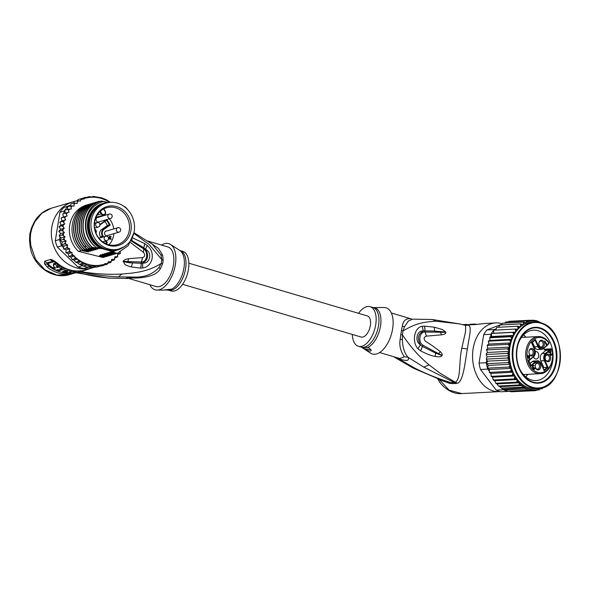 <?xml version="1.0" encoding="UTF-8"?>
<svg xmlns="http://www.w3.org/2000/svg" width="590" height="590" viewBox="0 0 590 590"><rect width="100%" height="100%" fill="white"/><g stroke="black" fill="none" stroke-linecap="round" stroke-linejoin="round"><path stroke-width="0.89" d="M91.236 220.653A23.851 21.623 73.6 0 0 119.468 248.869A23.851 21.623 73.6 0 0 133.79 233.323A23.851 21.623 73.6 0 0 134.196 231.332A23.851 21.623 73.6 0 0 105.964 203.115A23.851 21.623 73.6 0 0 91.642 218.661A23.851 21.623 73.6 0 0 91.236 220.653M119.468 248.869L117.794 249.364A23.851 21.623 -106.4 0 1 89.562 221.147A23.851 21.623 -106.4 0 1 89.975 219.156A23.851 21.623 -106.4 0 1 104.297 203.609L105.964 203.115M98.176 217.334A2.412 2.183 73.6 0 0 97.807 222.047A2.412 2.183 73.6 0 0 99.474 221.729M99.29 221.788A2.412 2.183 -106.4 0 1 98.773 222.054M106.687 230.992A2.412 2.183 73.6 0 0 106.318 235.712A2.412 2.183 73.6 0 0 107.985 235.388M107.8 235.447A2.412 2.183 -106.4 0 1 107.291 235.712M95.912 232.998A2.412 2.183 73.6 0 0 94.806 229.23M102.077 208.919A20.267 18.371 73.6 0 0 100.794 209.915A20.267 18.371 73.6 0 0 98.014 237.379A20.267 18.371 73.6 0 0 123.354 243.065A20.267 18.371 73.6 0 0 124.638 242.07A20.267 18.371 73.6 0 0 127.41 214.605A20.267 18.371 73.6 0 0 102.077 208.919M105.027 211.301L103.589 208.993A19.212 17.412 73.6 0 0 101.893 210.033A19.212 17.412 73.6 0 0 100.676 210.977A19.212 17.412 73.6 0 0 100.322 211.279L101.768 213.595A2.176 1.977 73.6 0 0 105.123 211.463A2.176 1.977 73.6 0 0 105.027 211.301L103.796 208.882M103.589 208.993A19.212 17.412 -106.4 0 1 106.539 207.783A19.212 17.412 -106.4 0 1 127.329 217.857A19.212 17.412 -106.4 0 1 123.266 241.45A19.212 17.412 -106.4 0 1 122.056 242.387A19.212 17.412 -106.4 0 1 117.41 244.636A19.212 17.412 -106.4 0 1 96.731 234.791A19.212 17.412 -106.4 0 1 100.322 211.279M105.927 231.103A2.412 2.183 -106.4 0 1 106.502 231.044M97.416 217.437A2.412 2.183 -106.4 0 1 97.992 217.386M118.767 227.71A2.294 2.08 73.6 0 0 116.311 229.967A2.294 2.08 73.6 0 0 119.047 232.128L107.166 235.631A2.294 2.08 -106.4 0 1 106.067 235.631M96.436 218.167A2.294 2.08 -106.4 0 1 97.357 217.577L109.239 214.067A2.294 2.08 73.6 0 0 107.823 215.756A2.294 2.08 73.6 0 0 110.537 218.47A2.294 2.294 0 0 0 112.152 216.641A2.294 2.294 0 0 0 109.239 214.067M110.537 218.47L98.655 221.973A2.294 2.08 -106.4 0 1 97.556 221.973M104.946 231.833A2.294 2.08 -106.4 0 1 105.868 231.236L117.749 227.725A2.294 2.294 0 0 1 120.692 229.879A2.294 2.294 0 0 1 119.047 232.128M108.98 244.806A19.212 17.412 73.6 0 0 113.855 233.662M113.73 228.913A19.212 17.412 73.6 0 0 109.408 218.802M105.603 215.144A19.212 17.412 73.6 0 0 104.784 214.583M104.909 221.42L107.432 225.476L101.657 229.525A5.354 4.853 73.6 0 0 100.462 236.856L100.942 237.63M107.432 225.476L109.475 224.871L103.7 228.92A5.354 4.853 73.6 0 0 102.505 236.251L102.984 237.025M103.464 241.671L104.187 242.829M104.895 243.235L107.321 242.837L105.986 243.766M99.976 224.274A4.897 4.44 73.6 0 0 100.757 223.846L100.838 224.274L106.879 219.554L110.249 224.96L109.475 224.871L106.591 220.24M106.584 220.232L106.879 219.554L100.757 223.846M109.888 237.711L110.654 238.943L108.634 238.589L109.888 237.711L108.553 238.493M110.654 238.943L108.531 238.744M108.479 239.016L111.363 239.171L109.91 237.541L110.625 236.568M111.363 239.171L109.91 237.541M110.278 237.431L110.832 236.892M111.2 236.782L110.935 236.347L109.637 237.106L109.253 236.487M110.013 236.996L109.563 236.273L109.165 236.546L109.615 237.276L108.516 238.05M127.079 278.487L109.888 278.104C98.965 277.285 88.389 275.419 78.153 272.506L79.989 271.975C92.94 274.623 105.728 276.26 118.332 276.894L136.932 277.086C127.779 277.669 124.49 278.141 127.079 278.487M75.373 272.853L77.828 272.75L76.235 272.61M94.806 267.034A34.404 31.189 -106.4 0 1 92.534 267.808A34.404 31.189 -106.4 0 1 51.817 227.106A34.404 31.189 -106.4 0 1 73.064 201.81A34.404 31.189 -106.4 0 1 74.384 201.456L74.37 201.463M92.534 267.808L69.908 274.483L56.957 275.117L44.884 269.814L35.636 259.467L30.887 245.912L30.252 239.053L30.651 233.352L32.096 227.821L34.84 221.774L41.809 213.27L51.197 208.263L73.064 201.81M47.281 267.13L49.663 265.552L48.446 264.202L48.417 263.324L54.029 261.665L52.916 261.09A4.587 4.16 -106.4 0 1 50.312 259.519L44.707 261.178L44.486 263.804L47.207 264.15L47.311 262.749L53.447 261.09L57.709 263.87C64.059 268.863 71.095 271.23 78.831 270.972L82.762 270.685L75.417 272.838L68.093 274.166A34.404 31.189 -106.4 0 1 47.281 267.13L44.486 263.804M50.312 259.519C51.942 259.43 54.575 260.891 58.211 263.907A34.404 31.189 73.6 0 0 79.016 270.935M75.859 272.72L108.885 278.126L127.883 278.487M30.252 239.053L29.5 240.019L29.854 233.92L31.454 228.035L34.006 222.489L34.84 221.774M133.782 233.338L149.425 244.747L161.822 259.644A9.175 2.537 6.2 0 0 163.187 260.109L162.619 255.182L158.437 248.368L149.314 242.099M163.187 260.109A20.643 10.827 106.5 0 1 162.56 263.937L160.421 268.59C157.471 274.099 149.801 277.226 137.389 277.971L130.353 278.067L129.653 278.716L156.114 286.534A20.643 10.827 -73.5 0 0 158.695 286.703A20.643 10.827 -73.5 0 0 172.959 267.462A20.643 10.827 -73.5 0 0 167.811 246.937L147.714 241.008M128.849 278.532L129.653 278.716M137.389 277.971L136.932 277.086C146.032 276.798 153.348 273.642 158.865 267.617L161.188 263.501C148.356 271.194 138.318 272.698 121.842 274.055C112.742 274.446 111.208 274.387 102.623 274.033C94.99 273.576 87.792 272.794 81.029 271.688L90.196 268.494M78.064 272.071L81.029 271.688L79.348 271.688M132.617 237.873L144.513 243.508L147.234 245.543C155.59 251.819 153.23 266.562 142.721 267.956L140.486 268.133L131.415 266.953C128.082 266.097 125.899 265.227 124.866 264.35L123.207 261.274C123.797 260.013 125.582 259.157 128.554 258.715L142.596 257.565L141.342 261.997C146.593 262.816 149.108 252.35 143.547 248.796L131.29 240.978M130.449 242.519L143.429 252.35C145.354 254.836 145.081 256.569 142.596 257.565L141.15 263.295L142.625 263.096C148.127 260.065 149.078 255.47 145.487 249.312C152.825 252.808 149.882 263.951 142.625 263.096L142.721 267.956M133.945 232.667L152.272 244.194L160.937 254.976L161.822 259.644A20.82 10.922 106.5 0 1 161.188 263.501L161.188 263.501A9.175 1.084 12.3 0 0 162.56 263.937M161.572 245.101A24.087 12.633 106.5 0 1 165.775 243.441A24.087 12.633 106.5 0 1 170.569 244.467A24.087 12.633 106.5 0 1 174.338 269.387A24.087 12.633 106.5 0 1 158.15 290.037A24.087 12.633 106.5 0 1 157.088 290.11A24.087 12.633 106.5 0 1 149.875 284.69M164.33 289.926L168.098 290.096L171.1 290.959A20.643 10.827 -73.5 0 0 173.674 291.128A20.643 10.827 -73.5 0 0 187.945 271.887A20.643 10.827 -73.5 0 0 182.797 251.362L179.972 250.529A20.643 10.827 106.5 0 1 185.12 271.053A20.643 10.827 106.5 0 1 170.857 290.295L168.098 290.096M157.088 290.11L162.973 290.103L170.842 289.196L170.857 290.295A20.643 10.827 106.5 0 1 170.687 290.317A20.643 10.827 106.5 0 1 168.275 290.125M165.827 289.911A4.587 0.907 9.3 0 1 165.281 289.764M144.513 243.508A6.881 3.695 118.9 0 1 143.695 247.712L143.429 252.35L143.739 247.748L131.555 240.432L131.968 240.646L132.005 239.437M144.565 243.537A6.881 3.695 118.9 0 1 143.739 247.748L145.487 249.312L147.234 245.543M140.545 268.133A6.881 4.137 -84.9 0 0 141.15 263.295L132.551 262.911C129.144 262.882 126.253 262.403 123.871 261.473L141.29 261.997L141.091 263.295A6.881 4.137 -84.9 0 1 140.486 268.133M131.415 266.953L132.551 262.911L123.103 261.702M123.207 261.274L127.919 261.495L128.554 258.715M31.454 228.035L32.096 227.821M29.5 240.019L30.097 245.942L30.887 245.912M60.173 271.909A33.49 30.355 -106.4 0 1 48.874 266.083L47.207 264.15L48.446 264.202M77.674 271.002L73.285 272.27L75.417 272.838M54.029 261.665L54.855 261.82M54.428 267.078L53.572 267.329L53.343 268.73A34.404 31.189 73.6 0 0 56.02 270.213L57.975 269.637A34.404 31.189 73.6 0 0 59.17 270.198L60.844 269.704A34.404 31.189 -106.4 0 1 59.642 269.143L61.596 268.568A34.404 31.189 -106.4 0 1 58.911 267.086L56.965 267.661L56.352 266.746L57.746 266.333A34.404 31.189 -106.4 0 1 55.143 264.379L53.343 265.227M57.746 266.333L57.982 264.917A33.025 29.943 73.6 0 1 55.386 262.904L53.579 263.752L53.336 265.227M61.596 268.568L61.817 267.211A33.025 29.943 73.6 0 1 59.14 265.692L57.791 266.09M66.073 268.774L62.629 268.384L60.991 268.819M58.063 269.682L57.827 271.031A34.404 31.189 73.6 0 0 71.641 273.318L73.308 272.823A34.404 31.189 -106.4 0 1 62.54 271.636L65.166 270.876L63.432 271.732A34.404 31.189 73.6 0 0 68.44 272.676L71.073 271.769L71.287 270.36M71.11 271.548A33.025 29.943 73.6 0 0 73.536 271.43L73.308 272.823M53.343 268.73L55.703 268.037C53.476 266.415 52.827 265.338 53.749 264.792L53.992 263.317M55.386 262.904L55.143 264.379M57.156 266.51L56.965 267.661M59.14 265.692L58.911 267.086M60.999 268.745L60.844 269.704M57.827 271.031L62.002 269.8L62.223 268.457M70.667 272.019C73.241 271.702 65.18 269.645 62.407 269.726L62.002 269.8M63.499 271.356L63.432 271.732M67.061 271.135L66.965 271.695A34.404 31.189 -106.4 0 1 65.107 271.238M66.965 271.695L67.555 271.334M65.166 270.876L67.644 271.444M64.34 228.205L60.63 229.296L59.066 226.693L61.058 225.063L64.767 223.971L62.039 225.815L64.34 228.205L61.854 230.38L64.428 232.49L62.223 234.968L65.033 236.76L63.137 239.488L66.139 240.934L64.583 243.877L67.732 244.946L66.537 248.051L69.782 248.722L68.964 251.945L71.958 252.491L71.818 255.485L74.591 255.971L75.055 258.619L77.681 259.069L78.618 261.281L81.132 261.709L82.453 263.435L84.849 263.87L81.28 264.925L82.246 265.729A35.319 32.022 73.6 0 0 83.138 266.031A35.319 32.022 -106.4 0 0 87.298 267.071L93.087 265.817L94.865 266.525L91.863 267.41L87.298 267.071A35.319 32.022 73.6 0 0 88.212 267.211L83.942 268.472A35.319 32.022 -106.4 0 1 77.976 266.99L57.355 247.055A35.319 32.022 -106.4 0 1 55.283 240.764L59.944 212.297A35.319 32.022 -106.4 0 1 63.831 207.488L70.498 205.239M70.453 206.021L70.49 205.423L63.831 207.488M59.944 212.297L64.214 211.036L63.794 213.602M68.108 206.227A35.319 32.022 73.6 0 0 67.459 206.898A35.319 32.022 73.6 0 0 64.745 210.254A35.319 32.022 73.6 0 0 64.214 211.036M64.428 232.49L60.718 233.581L59.597 235.027L59.162 235.808L59.988 236.819L59.553 239.503A35.319 32.022 73.6 0 0 59.797 240.477A35.319 32.022 73.6 0 0 61.242 244.865A35.319 32.022 73.6 0 0 61.626 245.794L63.573 247.675L63.514 249.002L66.537 248.051M59.553 239.503L55.283 240.764M57.355 247.055L61.626 245.794M82.246 265.729L77.976 266.99M110.455 202.341L105.839 199.501L101.805 197.893L93.456 196.411M63.3 216.633L62.791 213.897L65.822 213.005L67.142 215.955L63.425 217.046M59.988 236.819L61.316 237.851L59.797 240.477L63.137 239.488M65.033 236.76L61.316 237.851M66.139 240.934L62.422 242.025L61.242 244.865L64.583 243.877M59.797 240.477L62.422 242.025M67.732 244.946L64.015 246.037L63.573 247.675M61.242 244.865L64.015 246.037M69.782 248.722L66.073 249.821L65.947 252.889L68.964 251.945M66.073 249.821L63.565 248.928M71.958 252.491L68.241 253.582L65.992 252.822M68.241 253.582L68.816 256.436L71.818 255.485M74.591 255.971L70.881 257.07L68.846 256.362M70.881 257.07L72.076 259.563L75.055 258.619M77.681 259.069L73.964 260.161L72.083 259.497M73.964 260.161L75.668 262.226L78.618 261.281M81.132 261.709L77.445 262.801L75.653 262.159M81.28 264.925L79.289 264.268L77.445 262.801M79.48 264.313L82.453 263.435M84.849 263.87L86.479 265.05L90.639 266.083M81.752 265.257L83.138 266.031L86.479 265.05M87.298 267.071L83.138 266.031M61.058 225.063L59.797 222.224L61.994 220.955L65.711 219.864L62.769 221.346L64.767 223.971M67.142 215.955L64.037 217.054L65.711 219.864M91.568 196.964L93.427 196.418L91.73 197.008L89.215 196.573L87.718 197.783L85.093 197.333L83.898 199.155L81.125 198.668L80.373 201.109L77.379 200.571L77.179 203.543L73.92 202.997L74.104 206.05L70.8 205.917L71.375 208.985L68.086 209.266L69.037 212.304L65.822 213.005M85.1 197.326L81.545 198.668M89.252 196.566L86.251 197.451M120.257 253.641L120.301 252.085M94.865 266.525L97.276 265.596L99.068 266.363L101.273 264.733L103.198 265.611L105.101 263.472L107.166 264.268L108.604 261.488L110.913 262.373L111.849 259.18L114.372 259.939L114.925 256.672L117.484 257.026L117.661 253.737L120.198 253.671L117.698 254.408M117.543 256.997L114.858 257.8M114.423 259.917L111.554 260.773M110.95 262.351L107.889 263.258M107.181 264.268L103.759 265.146M59.797 222.224L62.769 221.346M59.066 226.693L62.039 225.815M60.63 229.296L58.808 231.376L61.854 230.38M60.549 233.419L58.882 231.258M59.251 235.845L62.223 234.968M70.49 205.423L70.948 203.875L73.92 202.997M73.757 203.049L74.406 201.448L77.379 200.571M61.994 220.955L61.065 217.924L64.037 217.054M61.065 217.924L63.219 217.12M105.728 256.628L103.103 257.506L78.374 251.362A27.524 24.95 -106.4 0 1 69.731 225.203A27.524 24.95 -106.4 0 1 85.926 205.217L88.308 204.619M103.198 265.611L99.157 266.326M93.567 266.687L96.074 267.248L99.068 266.363M93.087 265.817L89.474 266.887M88.212 267.211L89.053 266.931M65.276 213.16L64.745 210.254L68.086 209.266M67.614 209.406L67.459 206.898L70.8 205.917M77.231 200.895L78.138 199.553L81.125 198.668M104.327 257.144L99.452 255.654L106.185 256.598L101.215 255.079C100.057 254.718 100.204 254.674 101.679 254.946L108.044 256.053L103.073 254.533C101.908 254.172 102.063 254.128 103.538 254.401L109.666 255.573L104.932 253.988C103.766 253.626 103.921 253.582 105.389 253.847L111.525 255.028L106.783 253.442C105.625 253.073 105.78 253.029 107.247 253.302L113.612 254.408L108.641 252.889C107.483 252.527 107.638 252.483 109.106 252.756L115.47 253.862L110.5 252.343C109.342 251.982 109.497 251.937 110.964 252.203L117.093 253.383L112.358 251.797C111.193 251.436 111.348 251.384 112.823 251.657L101.878 248.574L96.509 247.594L98.884 248.294C100.049 248.663 99.894 248.707 98.419 248.427L92.291 247.254C77.224 234.083 81.597 206.301 99.223 201.293L100.175 201.47M101.952 254.998L101.215 255.079C100.057 254.718 100.204 254.674 101.679 254.946M103.811 254.452L103.073 254.533C101.908 254.172 102.063 254.128 103.538 254.401M105.662 253.906L104.932 253.988C103.766 253.626 103.921 253.582 105.389 253.847M107.52 253.361L106.783 253.442C105.625 253.073 105.78 253.029 107.247 253.302M109.379 252.808L108.641 252.889C107.483 252.527 107.638 252.483 109.106 252.756M111.237 252.262L110.5 252.343C109.342 251.982 109.497 251.937 110.964 252.203M124.32 246.686L112.358 251.797C111.193 251.436 111.348 251.384 112.823 251.657M98.884 248.294C100.049 248.663 99.894 248.707 98.419 248.427L97.638 247.933M99.223 201.293L98.987 201.36C81.346 206.271 77.032 234.4 92.055 247.328L92.291 247.254M92.055 247.328L97.026 248.84C98.191 249.209 98.036 249.253 96.561 248.98L90.432 247.8C75.409 234.879 79.724 206.751 97.365 201.839L97.593 201.883M97.026 248.84C98.191 249.209 98.036 249.253 96.561 248.98L95.779 248.479M97.365 201.839L97.129 201.905C79.598 206.795 75.078 234.695 90.196 247.874L90.432 247.8M90.196 247.874L95.167 249.386C96.332 249.754 96.177 249.799 94.702 249.526L88.574 248.353C73.455 235.174 77.976 207.274 95.514 202.385L95.735 202.429M95.167 249.386C96.332 249.754 96.177 249.799 94.702 249.526L93.928 249.024M95.514 202.385L95.278 202.458C78.669 207.245 73.477 232.615 86.354 246.347L88.574 248.353M88.338 248.419L93.309 249.939C94.474 250.308 94.319 250.352 92.844 250.072L86.715 248.899L84.731 246.827C71.855 233.094 77.047 207.724 93.655 202.938L93.884 202.975M93.309 249.939C94.474 250.308 94.319 250.352 92.844 250.072L92.07 249.577M93.655 202.938L93.419 203.004C75.881 207.835 71.383 235.919 86.479 248.965L86.715 248.899M86.479 248.965L91.45 250.484C92.615 250.853 92.46 250.898 90.993 250.625L84.857 249.445C69.76 236.398 74.259 208.314 91.797 203.484L92.025 203.528M91.45 250.484C92.615 250.853 92.46 250.898 90.993 250.625L90.211 250.123M91.797 203.484L91.561 203.55C73.905 208.594 69.568 236.383 84.621 249.518L84.857 249.445M84.621 249.518L89.599 251.03C90.764 251.399 90.609 251.443 89.134 251.17L83.006 249.998C67.946 236.863 72.29 209.074 89.938 204.029L90.167 204.074M89.599 251.03C90.764 251.399 90.609 251.443 89.134 251.17L88.353 250.669M89.938 204.029L89.702 204.103C72.135 208.904 67.703 237.143 82.77 250.064L83.006 249.998M82.77 250.064L87.74 251.583C88.906 251.945 88.751 251.996 87.276 251.716L81.147 250.544C66.08 237.623 70.512 209.384 88.08 204.575M87.74 251.583C88.906 251.945 88.751 251.996 87.276 251.716L86.494 251.215M78.374 251.362L81.147 250.544M108.125 202.451L101.443 201.013C83.426 205.962 79.576 234.4 95.152 246.561L96.509 247.594M113.096 251.716L123.494 247.173M124.298 206.625L125.331 207.031A27.524 24.95 -106.4 0 1 128.059 210.07M133.908 232.807L128.303 245.617L117.329 253.309M115.013 253.884L113.612 254.408M116.872 253.339L115.47 253.862M113.155 254.438L111.761 254.954M111.296 254.983L109.902 255.5M109.438 255.529L108.044 256.053M107.587 256.082L106.185 256.598M101.229 248.766A24.426 22.147 -106.4 0 1 87.423 224.65A24.426 22.147 -106.4 0 1 102.83 203.439L103.479 203.248A24.426 22.147 -106.4 0 1 109.401 202.422M103.877 201.397A26.144 23.703 73.6 0 0 86.332 220.254A26.144 23.703 73.6 0 0 95.152 246.561M122.727 247.586A24.426 22.147 -106.4 0 1 117.307 250.108L116.658 250.3A24.426 22.147 -106.4 0 1 110.706 251.119M100.094 255.551L99.644 255.603M101.878 248.574A24.426 22.147 -106.4 0 1 88.397 221.206A24.426 22.147 -106.4 0 1 103.479 203.248M117.307 250.108A24.426 22.147 -106.4 0 1 111.355 250.927M98.818 206.19A23.74 21.52 73.6 0 0 89.297 221.28A23.74 21.52 73.6 0 0 111.79 250.167M188.844 263.199L367.356 315.923A11.011 5.775 106.5 0 1 370.107 326.867A11.011 5.775 106.5 0 1 362.496 337.126A11.011 5.775 106.5 0 1 361.124 337.038L182.612 284.314M544.032 370.055L547.321 367.341L548.095 367.481L544.917 360.446A4.897 3.547 -93 0 1 546.016 353.749L549.799 350.622L549.165 350.659L549.799 350.622A3.673 2.655 -93 0 0 551.06 350.121L550.566 349.737L551.318 349.125L551.812 349.501L551.289 348.904L544.15 349.273M546.016 353.749L545.521 353.366L549.379 350.18L545.905 350.364L542.048 353.55A5.354 3.879 87 0 0 540.337 356.817A5.354 3.879 87 0 0 540.846 360.874L543.84 367.518L543.147 368.094M545.905 350.364A3.208 2.323 -93 0 1 545.337 350.261A3.208 2.323 -93 0 1 543.729 348.395M539.12 345.445A2.98 2.161 87 0 0 540.514 346.913A2.98 2.161 87 0 0 541.141 347.001A2.98 2.161 87 0 0 543.147 344.346A2.98 2.161 87 0 0 541.458 341.145A2.98 2.161 87 0 0 540.831 341.05A2.98 2.161 87 0 0 538.987 342.812M541.023 347.658A3.783 2.744 87 0 0 544.297 344.944A3.783 2.744 87 0 0 542.217 340.334A3.783 2.744 87 0 0 539.024 342.635A3.783 2.744 87 0 0 539.179 345.607A3.783 2.744 87 0 0 541.023 347.658M545.241 357.016A3.783 2.744 -93 0 1 545.322 356.611A3.783 2.744 -93 0 1 548.671 354.369A3.783 2.744 -93 0 1 550.595 358.919A3.783 2.744 -93 0 1 548.272 361.736A3.783 2.744 -93 0 1 545.477 359.583A3.783 2.744 -93 0 1 545.241 357.016M537.387 369.842A3.783 2.744 -93 0 1 535.543 367.799A3.783 2.744 -93 0 1 535.388 364.827A3.783 2.744 -93 0 1 538.589 362.518A3.783 2.744 -93 0 1 540.661 367.128A3.783 2.744 -93 0 1 537.387 369.842M529.009 351.257A3.783 2.744 -93 0 1 529.09 350.851A3.783 2.744 -93 0 1 532.438 348.602A3.783 2.744 -93 0 1 534.363 353.159A3.783 2.744 -93 0 1 532.033 355.969A3.783 2.744 -93 0 1 529.245 353.823A3.783 2.744 -93 0 1 529.009 351.257M544.673 341.293L544.99 341.035L546.318 343.985L546.399 343.196L546.672 343.8L546.274 344.855L544.673 341.293M550.986 351.242L550.396 354.745L551.2 354.915L551.997 353.631L551.318 355.335L550.337 355.416L549.998 354.656L550.566 351.588L549.091 352.805L548.921 352.429L550.293 351.603M532.254 366.729L533.08 365.527L534.038 365.564L532.888 366.206L532.564 367.098L532.94 367.614L533.729 367.275L533.677 369.089L534.997 367.681L534.525 369.215L533.397 369.421L532.254 366.729M529.348 358.845L529.031 359.111L528.109 357.068L527.585 357.503L527.379 357.046L527.91 356.611L527.748 355.291L528.22 356.353L529.488 355.305L529.695 355.755L529.348 358.845L528.928 358.868M544.917 360.446L544.319 360.697L547.321 367.341L543.84 367.518M532.114 361.759A5.354 3.879 -93 0 1 533.921 361.028L537.394 360.844A5.354 3.879 -93 0 1 540.949 363.484L541.089 363.529C539.592 361.338 538.36 360.446 537.394 360.844A5.354 3.879 -93 0 0 535.587 361.582L532.114 361.759L530.071 363.455M530.867 365.483L531.081 366.095L536.081 361.958A4.897 3.547 -93 0 1 540.986 363.698L544.157 370.734L548.095 367.481M532.453 342.259L534.547 346.905A5.354 3.879 -93 0 0 538.11 349.538L541.583 349.361A5.354 3.879 -93 0 1 538.021 346.721L535.042 340.12M533.544 356.817A3.783 2.744 87 0 0 535.41 358.941A3.783 2.744 87 0 0 536.207 359.059A3.783 2.744 87 0 0 538.751 355.689A3.783 2.744 87 0 0 536.612 351.625A3.783 2.744 87 0 0 535.816 351.507A3.783 2.744 87 0 0 535.337 351.588M546.672 345.12L547.299 345.091L546.672 345.12L547.299 345.091L543.523 348.211A4.897 3.547 -93 0 1 538.618 346.478L535.447 339.434L531.516 342.687L534.688 349.723A4.897 3.547 -93 0 1 533.589 356.426L528.588 360.564L531.081 366.095M531.738 342.797L535.447 339.434M551.06 350.121L551.812 349.501A17.663 12.796 -93 0 1 545.485 371.162A17.663 12.796 -93 0 1 528.972 364.008A17.663 12.796 -93 0 1 531.863 340.873A17.663 12.796 -93 0 1 548.966 343.188L548.862 342.679L548.825 343.601L548.095 344.191M543.943 370.122L544.157 370.734M545.285 356.78A2.98 2.161 -93 0 1 547.137 355.025A2.98 2.161 -93 0 1 549.401 358.75A2.98 2.161 -93 0 1 547.439 360.977A2.98 2.161 -93 0 1 545.418 359.421M535.351 364.996A2.98 2.161 -93 0 1 537.202 363.233A2.98 2.161 -93 0 1 537.829 363.329A2.98 2.161 -93 0 1 539.511 366.538A2.98 2.161 -93 0 1 537.512 369.193A2.98 2.161 -93 0 1 536.885 369.097A2.98 2.161 -93 0 1 535.491 367.629M529.053 351.021A2.98 2.161 -93 0 1 530.897 349.258A2.98 2.161 -93 0 1 533.161 352.99A2.98 2.161 -93 0 1 531.207 355.217A2.98 2.161 -93 0 1 529.186 353.653M545.898 344.007L546.318 343.985M546.591 344.59L546.17 344.612M549.998 354.369L550.367 354.354M550.028 354.76L550.396 354.745M550.064 354.915L550.47 354.892M552.004 354.457L551.613 354.472M551.864 354.782L551.326 354.804M551.104 354.959L550.492 355.468M551.525 355.158L550.898 355.195M551.318 355.335L550.684 355.364M548.929 352.451L550.566 351.588M533.832 365.424L533.257 365.453M534.038 365.564L533.412 365.601M534.193 365.748L533.567 365.778M532.438 366.235L532.888 366.206M532.453 367.644L532.94 367.614M532.468 367.666L533.168 367.636M533.227 367.607L533.655 367.754M533.861 367.577L533.235 367.614M535.005 368.507L534.614 368.529M534.865 368.831L534.326 368.861M534.105 369.008L533.537 369.48M534.525 369.215L533.898 369.244M534.422 369.303L533.795 369.333M532.763 367.976L533.161 367.954M529.016 355.696L529.695 355.755M527.423 357.142L528.109 357.068M527.799 356.367L528.22 356.353M527.903 357.075L529.326 356.065L529.075 358.241L528.655 358.263M527.792 356.839L529.326 356.065M528.426 356.803L529.075 358.241M519.643 368.868A25.23 18.275 87 0 0 530.757 379.753A25.23 18.275 87 0 0 536.052 380.543A25.23 18.275 87 0 0 552.609 361.685A25.23 18.275 87 0 0 538.744 330.946A25.23 18.275 87 0 0 533.441 330.149A25.23 18.275 87 0 0 518.33 343.461M532.21 382.32A27.981 20.274 87 0 0 556.451 362.282A27.981 20.274 87 0 0 541.074 328.18A27.981 20.274 87 0 0 516.84 348.225A27.981 20.274 87 0 0 532.21 382.32M536.841 320.776L543.906 324.058M490.555 336.861L490.983 334.257A35.319 25.591 -93 0 1 491.433 333.49L491.647 336.529L490.135 337.141L512.548 335.747L513.757 335.386L512.909 332.377L515.734 332.096L515.173 329.087L518.02 329.205L517.747 326.248L520.564 326.757L520.579 323.91L523.271 324.611L523.618 322.111L526.14 322.745L526.818 320.879L529.208 321.395L530.115 320.245L532.431 320.835L533.463 320.208L536.804 320.776L535.58 320.835M533.522 320.208L530.786 320.348M540.809 388.117L538.891 390.012L537.755 389.356L535.609 390.654L534.51 390.02L532.246 390.691L531.111 390.079L528.905 390.123L525.638 388.957L524.65 387.785L522.489 387.224L521.826 385.521L519.517 384.946L518.971 382.689A34.404 24.92 -93 0 1 517.039 380.491L516.833 379.562L514.31 378.928L493.469 380.004L494.044 380.469L492.798 378.625L492.753 377.128L491.691 376.752M499.428 325.134L486.971 329.921A35.319 25.591 87 0 0 483.719 334.633L479.058 363.101A35.319 25.591 87 0 0 480.496 369.488L496.205 390.123A35.319 25.591 87 0 0 498.521 391.104A35.319 25.591 87 0 0 500.888 391.782L508.152 391.406A35.319 25.591 -93 0 1 507.43 391.236A35.319 25.591 -93 0 1 505.785 390.727A35.319 25.591 -93 0 1 504.162 390.071A35.319 25.591 -93 0 1 503.462 389.747L508.152 391.406M496.205 390.123L503.462 389.747M501.758 324.235L499.804 324.987M487.753 369.111A35.319 25.591 -93 0 1 487.488 368.167A35.319 25.591 -93 0 1 486.485 363.713A35.319 25.591 -93 0 1 486.322 362.725L486.75 360.129L487.613 361.154L486.485 363.713L488.358 365.409L487.488 368.167L489.501 369.517L489.191 370.992L487.753 369.111L480.496 369.488M479.058 363.101L486.322 362.725M490.983 334.257L483.719 334.633M486.971 329.921L494.236 329.545L496.094 328.829L495.947 330.083M515.173 329.087L493.705 330.201L493.631 333.239L491.433 333.49A35.319 25.591 -93 0 1 493.705 330.201A35.319 25.591 -93 0 1 494.236 329.545M508.639 391.222L511.405 391.767L532.246 390.691M503.093 389.252L524.65 387.785M517.747 326.248L496.721 327.369M496.905 327.332L496.094 328.829M489.191 370.992L489.818 372.843L491.013 373.404L491.146 376.464M489.331 372.511L489.818 372.843M491.013 373.404L513.116 372.253L510.372 371.302L511.604 368.374L508.956 367.054L510.468 364.266L507.961 362.599L509.723 360.011L507.385 358.027L509.384 355.674L507.245 353.41L509.458 351.33L507.54 348.83L509.944 347.06L508.27 344.361L510.837 342.93L510.394 341.308L509.428 340.076L488.586 341.16L488.726 344.081L487.642 344.862L487.251 346.662L487.842 348.203L486.698 349.907L487.355 352.473L486.462 353.631L486.425 355.519L487.281 356.817L486.507 358.13L486.75 360.129M486.308 359.369L486.654 360.018M486.462 353.631L486.153 354.273M486.839 349.184L486.47 349.73M487.642 344.862L487.222 345.312M488.586 341.16L488.255 341.477L488.373 341.101M509.428 340.076L512.024 339.257L510.697 336.713L489.848 337.79L489.914 340.401L488.808 340.843M490.438 336.897L490.135 337.141A35.319 25.591 87 0 0 489.848 337.79L489.943 337.104M494.044 380.469L494.73 380.712L495.829 383.345L497.075 383.906L498.27 385.816L499.76 386.664L521.826 385.521M493.321 380.108L493.085 379.753L493.469 380.004M514.067 391.627L535.595 390.654M528.905 390.123L507.43 391.236M525.638 388.957L504.162 390.071M522.489 387.224L501.249 388.139L502.783 388.921M499.76 386.664L501.648 388.309M509.244 391.207L531.111 390.079M519.517 384.946L498.675 386.03M509.251 321.321L508.093 321.852M530.115 320.245L509.273 321.321M520.579 323.91L499.737 324.987L500.106 325.378L499.568 325.024M499.737 324.987L498.609 327.244M523.618 322.111L502.776 323.187L501.493 324.898M526.818 320.879L505.896 321.97L504.502 323.209M510.372 371.302L489.523 372.386M489.501 369.517L511.604 368.374A33.261 24.094 87 0 0 513.116 372.253A33.261 24.094 87 0 0 528.22 387.586A33.261 24.094 87 0 0 535.211 388.626L538.05 388.478A33.261 24.094 -93 0 1 531.059 387.438A33.261 24.094 -93 0 1 530.889 387.372A33.261 24.094 -93 0 1 512.282 351.552A33.261 24.094 -93 0 1 534.606 322.052A33.261 24.094 -93 0 1 541.598 323.099M508.956 367.054L487.488 368.167M488.358 365.409L510.468 364.266A33.261 24.094 87 0 0 511.604 368.374M507.961 362.599L486.485 363.713M487.613 361.154L509.723 360.011A33.261 24.094 87 0 0 510.468 364.266M507.385 358.027L486.536 359.111M487.281 356.817L509.384 355.674A33.261 24.094 87 0 0 509.723 360.011M507.245 353.41L486.396 354.494M487.355 352.473L509.458 351.33A33.261 24.094 87 0 0 509.384 355.674M507.54 348.83L486.698 349.907M488.726 344.081L510.837 342.93A33.261 24.094 87 0 0 509.944 347.06L487.842 348.203M508.27 344.361L487.428 345.438M489.914 340.401L512.024 339.257A33.261 24.094 87 0 0 510.837 342.93M491.647 336.529L513.757 335.386A33.261 24.094 87 0 0 512.024 339.257M512.909 332.377L491.433 333.49M493.631 333.239L515.734 332.096A33.261 24.094 87 0 0 513.757 335.386M495.939 383.249L516.781 382.165L518.971 382.689M497.075 383.906L519.178 382.763M516.781 382.165L517.039 380.491M494.73 380.712L516.833 379.562M514.31 378.928L514.856 375.985L512.164 375.284L491.323 376.368M492.753 377.128L514.856 375.985M512.164 375.284L513.116 372.253M546.045 385.698L545.13 386.981L544.238 387.033M545.13 386.981L544.762 386.598L545.13 386.981M543.235 387.424L542.092 388.788L540.285 388.876M542.092 388.788L541.517 388.323L542.092 388.788M540.89 388.102L541.517 388.323A34.404 24.92 -93 0 0 543.198 387.519M539.002 389.997L536.73 390.123M538.05 388.478C564.932 389.23 568.34 330.688 541.849 323.173L534.606 322.052L531.767 322.199A33.261 24.094 87 0 0 520.564 326.757A33.261 24.094 87 0 0 518.02 329.205A33.261 24.094 87 0 0 515.734 332.096M509.944 347.06A33.261 24.094 87 0 0 509.458 351.33M472.745 324.633L472.833 324.109L469.994 324.257A34.404 24.92 87 0 1 470.142 324.249L472.988 324.102A34.404 24.92 -93 0 1 477.089 324.36M358.58 313.327A20.643 10.827 106.5 0 1 367.511 306.512A20.643 10.827 106.5 0 1 370.085 306.682A20.643 10.827 106.5 0 1 375.24 327.207A20.643 10.827 106.5 0 1 360.969 346.448A20.643 10.827 106.5 0 1 358.396 346.278A20.643 10.827 106.5 0 1 352.341 334.442M469.906 324.78L469.994 324.257M420.449 350.718L417.882 348.705L420.441 344.818C414.305 341.153 416.894 330.061 423.259 331.042C418.03 334.036 417.093 338.623 420.441 344.818L422.344 346.404L423.03 345.283L441.35 355.173L435.803 353.226L441.239 355.209L441.77 355.903C440.973 356.921 438.695 357.09 434.941 356.412L435.803 353.226L422.344 346.404A6.881 2.935 -64 0 1 420.5 350.755L420.449 350.718A6.881 2.935 -64 0 0 422.293 346.367L422.986 345.253C417.41 341.699 419.837 331.248 425.139 332.059L426.415 336.13L424.822 330.828L425.198 332.052L445.096 332.288L440.406 332.295L441.563 334.825L426.415 336.13C423.672 337.156 423.391 338.896 425.567 341.352C430.884 344.59 435.803 348.034 440.317 351.684L438.599 353.594L442.109 355.387L441.77 355.903M417.882 348.705C411.864 342.097 413.959 327.391 422.278 326.307L424.483 326.137A6.881 3.429 94 0 1 424.889 330.828L434.483 331.064L445.856 332.413C445.937 333.579 444.506 334.382 441.563 334.825M424.483 326.137L434.38 327.192L434.483 331.064L445.738 332.023L445.856 332.413M422.278 326.307L423.259 331.042L424.822 330.828A6.881 3.429 94 0 0 424.417 326.137M363.801 348.38L363.794 347.281L368.816 347.665L371.25 350.431L370.417 351.094C368.492 350.991 366.287 350.084 363.801 348.38A4.587 0.907 9.3 0 0 370.712 349.324A4.587 0.907 9.3 0 0 370.881 349.295M376.863 307.715L378.271 307.552M377.541 307.611L373.087 307.545L370.085 306.682M420.5 350.755C426.142 353.794 430.958 355.682 434.941 356.412M440.317 351.684C441.91 353.24 442.507 354.472 442.109 355.387M434.38 327.192L442.478 329.581L445.738 332.023M363.735 348.085A20.916 10.967 106.5 0 1 361.405 347.193L370.616 353.174A24.087 12.633 -73.5 0 0 375.41 354.199A24.087 12.633 -73.5 0 0 392.431 329.943A24.087 12.633 -73.5 0 0 384.097 307.53L378.212 307.538M391.31 312.951L410.618 318.703C405.935 318.349 403.176 320.783 402.351 325.99L401.436 330.466A9.175 2.537 -173.8 0 0 403.007 330.872C416.562 323.077 423.554 322.007 436.032 321.218L459.831 323.94L465.658 325.451L465.532 331.683L461.8 348.211C458.57 363.256 461.196 378.463 455.392 382.254L440.56 373.544L429.077 364.886C417.919 355.276 411.606 348.233 402.373 334.737A20.82 10.922 -73.5 0 0 403.007 330.872L404.43 326.889L408.369 321.004L412.646 319.146M404.379 356.825C400.536 351.279 399.135 345.467 400.16 339.398L400.809 334.301A9.175 1.084 -167.7 0 0 402.373 334.737L402.358 339.53C402.616 347.267 404.467 353.122 407.897 357.112L423.804 367.164L454.3 382.519L451.055 382.637C438.51 378.824 426.467 374.008 414.925 368.182L398.044 358.514C406.613 361.449 409.902 360.984 407.897 357.112L404.379 356.825L399.814 358.506M457.176 383.271L455.392 382.254L454.3 382.519L455.62 383.574L457.176 383.271C463.497 382.276 465.186 360.497 467.391 348.941C469.175 336.094 473.084 323.777 466.675 325.267L465.54 325.415M461.896 393.582L449.167 390.219L439.38 379.643L449.868 383.456L455.62 383.574M452.36 383.692L451.055 382.637L438.93 379.082L413.081 368.042L414.925 368.182M484.707 323.504L475.024 324.596L464.094 325.038C463.416 324.78 464.101 324.589 466.13 324.471A4.587 3.164 88.7 0 1 466.196 324.463L466.196 324.463A4.587 3.164 88.7 0 1 467.597 324.906M469.913 324.729L466.13 324.471M484.206 323.519L495.725 322.922A34.404 24.92 -93 0 1 502.068 323.711M500.069 391.583A34.404 24.92 -93 0 1 499.288 391.642A34.404 24.92 -93 0 1 473.15 348.646A34.404 24.92 -93 0 1 495.725 322.922M466.675 325.267L465.053 325.289M460.193 324.028L432.396 319.522L436.032 321.218M397.557 357.791L398.044 358.514L394.946 357.068M410.618 318.703L411.532 318.925M449.868 383.456L448.835 382.32L438.93 379.082M437.736 378.655L439.38 379.643L439.395 379.252M537.755 382.755A27.524 19.942 87 0 1 531.966 381.892L532.283 381.87A27.524 19.942 -93 0 1 516.737 352.282A27.524 19.942 -93 0 1 535.219 327.76A27.524 19.942 -93 0 1 541.008 328.63L540.691 328.645A27.524 19.942 87 0 0 534.901 327.782A27.524 19.942 87 0 0 516.42 352.296A27.524 19.942 87 0 0 531.966 381.892L532.283 381.87A27.524 19.942 -93 0 0 538.065 382.74L537.755 382.755A27.524 19.942 87 0 0 556.237 358.241A27.524 19.942 87 0 0 540.691 328.645L541.008 328.63A27.524 19.942 -93 0 1 556.554 358.226A27.524 19.942 -93 0 1 538.065 382.74M527.851 374.311A25.23 18.275 -93 0 1 525.801 376.789L527.851 374.311M523.647 334.965A25.23 18.275 -93 0 1 525.904 337.185L523.559 334.891A25.23 18.275 -93 0 1 523.647 334.965M101.768 213.595L101.237 213.89A2.64 2.39 73.6 0 0 105.3 211.316L105.3 211.316A2.64 2.39 73.6 0 0 105.212 211.154M99.872 211.707L101.237 213.89L97.18 215.084M98.11 222.578A2.294 2.08 73.6 0 0 95.654 224.834A2.294 2.08 73.6 0 0 98.397 226.995A2.294 2.294 0 0 0 98.301 222.57A2.294 2.294 0 0 0 97.099 222.592L94.489 223.367M104.194 237.94A2.294 2.08 73.6 0 0 106.908 240.654A2.294 2.294 0 0 0 108.516 238.825A2.294 2.294 0 0 0 105.61 236.258A2.294 2.08 73.6 0 0 104.194 237.94M101.657 229.525L103.7 228.92L104.128 229.252A4.897 4.44 73.6 0 0 103.029 235.956L103.589 236.848M100.462 236.856L103.029 235.956M100.034 224.724A5.354 4.853 73.6 0 0 100.816 224.289L106.613 220.218M105.507 241.067L106.547 242.741L105.448 243.515M106.104 240.89L107.321 242.837M110.249 224.96L104.128 229.252M94.599 222.415A4.897 4.44 73.6 0 0 95.189 223.153M109.888 278.104L108.885 278.126M160.421 268.59L158.865 267.617M118.332 276.894L121.842 274.055M162.619 255.182L160.937 254.976M170.908 289.491A20.916 10.967 -73.5 0 0 183.468 270.456A20.916 10.967 -73.5 0 0 179.78 250.448L170.569 244.467M29.854 233.92L30.651 233.352M44.707 261.178A4.587 4.16 73.6 0 0 47.311 262.749A2.294 2.08 73.6 0 1 48.417 263.324M58.211 263.907L57.569 263.516M78.632 270.957L82.268 270.663M83.286 270.515L82.43 270.655M82.762 270.685A4.587 4.16 -106.4 0 1 81.236 270.803M77.187 272.329A4.587 4.16 -106.4 0 1 74.274 272.005A2.294 2.08 -106.4 0 0 73.485 271.776M68.093 274.166A4.587 1.888 -92.7 0 0 68.905 273.399M49.663 265.552A33.025 29.943 73.6 0 0 53.439 268.162M56.942 269.947A33.025 29.943 73.6 0 0 57.938 270.353M75.881 270.957L73.499 271.666M64.148 220.697A34.404 31.189 73.6 0 0 63.779 222.312M65.483 216.552A34.404 31.189 73.6 0 0 64.915 218.086M67.312 212.658A34.404 31.189 73.6 0 0 66.567 214.096M69.605 209.089A34.404 31.189 73.6 0 0 68.683 210.394M72.327 205.903A34.404 31.189 73.6 0 0 71.25 207.053M75.424 203.144A34.404 31.189 73.6 0 0 74.215 204.125M79.023 200.777A34.404 31.189 73.6 0 0 77.526 201.669M83.028 198.941A34.404 31.189 73.6 0 0 80.948 199.804M87.445 197.716A34.404 31.189 73.6 0 0 84.466 198.461M63.337 225.026A34.404 31.189 73.6 0 0 63.167 226.685M63.056 229.458A34.404 31.189 73.6 0 0 63.093 231.14M63.314 233.928A34.404 31.189 73.6 0 0 63.55 235.602M64.111 238.353A34.404 31.189 73.6 0 0 64.546 239.99M65.424 242.66A34.404 31.189 73.6 0 0 66.043 244.231M67.231 246.768A34.404 31.189 73.6 0 0 68.034 248.25M69.509 250.617A34.404 31.189 73.6 0 0 70.608 252.151M72.076 253.973A34.404 31.189 73.6 0 0 73.728 255.758M74.893 256.886A34.404 31.189 73.6 0 0 77.408 259.003M109.74 202.392A34.404 31.189 73.6 0 0 87.939 197.62M119.431 253.634A34.404 31.189 73.6 0 0 120.345 252.328M116.709 256.82A34.404 31.189 73.6 0 0 117.779 255.669M113.605 259.578A34.404 31.189 73.6 0 0 114.814 258.59M110.065 261.908A34.404 31.189 73.6 0 0 111.503 261.053M106.082 263.752A34.404 31.189 73.6 0 0 108.022 262.948M101.9 264.947A34.404 31.189 73.6 0 0 104.482 264.291M77.836 259.32A34.404 31.189 73.6 0 0 100.772 265.153M85.934 245.853L84.731 246.827M521.442 337.436L538.213 336.566A18.578 13.459 87 0 0 526.022 350.453A18.578 13.459 87 0 0 527.777 364.502A18.578 13.459 87 0 0 540.13 373.677C548.958 373.669 555.404 360.424 552.048 349.228L551.444 348.838L544.113 349.221M542.048 353.55L545.521 353.366A5.354 3.879 -93 0 0 543.81 356.64A5.354 3.879 -93 0 0 544.319 360.697L540.846 360.874M547.299 345.091A3.673 2.655 -93 0 1 548.235 343.771M549.489 350.18L549.393 350.18A3.208 2.323 87 0 0 549.489 350.18A3.208 2.323 87 0 0 550.566 349.737L544.895 350.032M540.986 363.698L544.128 370.262M536.081 361.958L535.587 361.582L530.956 365.417M533.589 356.426L528.81 360.674L531.044 365.623M538.618 346.478L534.547 346.905M543.383 348.624A5.354 3.879 -93 0 1 541.583 349.361L543.383 348.624M547.24 345.438L543.56 348.476M543.523 348.211L547.343 345.401M548.825 343.601L548.272 344.044M541.841 323.526A32.797 23.762 -93 0 1 542.011 323.586A32.797 23.762 -93 0 1 559.844 363.602A32.797 23.762 -93 0 1 531.45 386.974A32.797 23.762 -93 0 1 531.28 386.915A32.797 23.762 -93 0 1 513.448 346.898A32.797 23.762 -93 0 1 541.841 323.526M529.267 321.351A34.404 24.92 -93 0 1 538.825 322.096A34.404 24.92 -93 0 1 540.307 322.678M537.571 389.503A34.404 24.92 -93 0 1 528.153 388.736A34.404 24.92 -93 0 1 519.296 383.021M510.697 336.713A35.319 25.591 -93 0 1 510.977 336.064M518.219 327.516A34.404 24.92 -93 0 1 519.333 326.454M511.921 371.7A34.404 24.92 -93 0 1 511.265 370.004M510.468 367.607A34.404 24.92 -93 0 1 509.974 365.822M509.406 363.307A34.404 24.92 -93 0 1 509.082 361.449M508.757 358.875A34.404 24.92 -93 0 1 508.61 356.98M508.536 354.376A34.404 24.92 -93 0 1 508.565 352.488M508.735 349.9A34.404 24.92 -93 0 1 508.949 348.041M509.362 345.519A34.404 24.92 -93 0 1 509.745 343.719M510.394 341.308A34.404 24.92 -93 0 1 510.918 339.7M511.633 337.812A34.404 24.92 -93 0 1 512.548 335.747M513.632 333.667A34.404 24.92 -93 0 1 514.495 332.236M515.778 330.378A34.404 24.92 -93 0 1 516.774 329.117M516.154 379.318A34.404 24.92 -93 0 1 514.9 377.475M513.802 375.609A34.404 24.92 -93 0 1 512.939 373.949M540.359 388.766A34.404 24.92 -93 0 1 537.969 389.43M520.926 325.134A34.404 24.92 -93 0 1 522.209 324.235M523.773 323.305A34.404 24.92 -93 0 1 525.454 322.501M526.612 322.059A34.404 24.92 -93 0 1 529.134 321.373M358.396 346.278L361.22 347.112A20.643 10.827 -73.5 0 0 363.794 347.281A20.643 10.827 -73.5 0 0 363.956 347.252A20.643 10.827 -73.5 0 0 378.094 327.893A20.643 10.827 -73.5 0 0 372.91 307.515M374.023 307.619A20.916 10.967 106.5 0 1 380.491 326.204A20.916 10.967 106.5 0 1 367.481 347.547M400.809 334.301A20.643 10.827 -73.5 0 0 401.436 330.466M400.16 339.398L402.358 339.53M423.804 367.164L429.077 364.886M467.391 348.941L461.8 348.211M464.109 325.038L465.569 324.994M465.547 325.09A4.587 3.326 -93 0 1 466.159 324.979L465.503 324.987M475.024 324.596A4.587 3.326 -93 0 1 475.636 324.485L466.159 324.979M477.48 324.345L475.636 324.485M402.351 325.99L404.43 326.889M103.833 208.867L105.345 211.309C105.898 213.558 105.433 214.797 103.958 215.033L95.993 217.378M102.741 241.885L106.908 240.654M98.936 238.22L105.61 236.258M94.614 228.109L98.397 226.995M99.518 224.915L100.838 224.274M81.361 273.701L77.784 272.786M34.006 222.489C37.996 215.328 43.726 210.586 51.197 208.263M69.908 274.483C52.495 280.25 32.376 265.544 30.097 245.942M523.773 374.997L524.193 374.503M522.268 337.392L521.796 336.942M535.167 340.017L531.76 342.834M531.752 342.82L534.791 349.553C535.831 352.532 535.425 354.951 533.567 356.795L528.832 360.711M547.38 345.356L549.135 342.768C546.134 338.527 542.49 336.462 538.213 336.566M523.36 374.539L540.13 373.677M543.619 323.836L543.183 323.556M477.686 324.286L484.154 323.526M437.632 378.507C440.295 384.931 450.723 394.732 461.734 393.589L499.288 391.642M462.597 324.64L465.613 324.485M432.396 319.522L413.31 319.153M379.613 352.54L399.843 358.514M393.471 356.633L413.081 368.042"/></g></svg>
